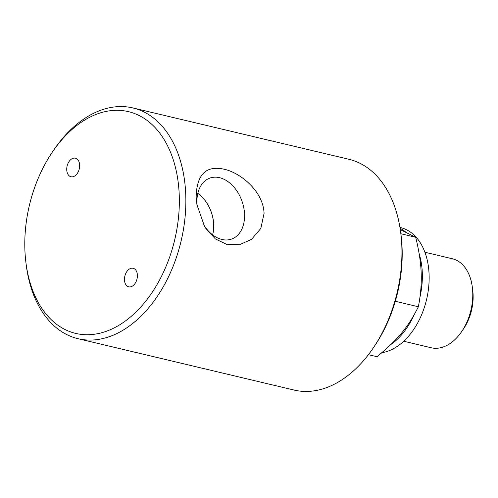 <?xml version="1.0" encoding="UTF-8"?>
<svg xmlns="http://www.w3.org/2000/svg" width="498" height="498" viewBox="0 0 498 498"><rect width="100%" height="100%" fill="white"/><g stroke="black" fill="none" stroke-linecap="round" stroke-linejoin="round"><path stroke-width="0.75" d="M25.946 262.763L26.257 265.197A118.592 77.694 -76.6 0 0 78.037 338.702A118.592 77.694 -76.6 0 0 185.754 194.693A118.592 77.694 -76.6 0 0 132.885 107.942A118.592 77.694 -76.6 0 0 53.572 150.278L52.197 152.32A113.974 74.669 103.4 0 1 168.922 148.603A113.974 74.669 103.4 0 1 128.515 318.602A113.974 74.669 103.4 0 1 25.946 262.763A113.974 74.669 103.4 0 1 24.9 250.021A113.974 74.669 103.4 0 1 52.197 152.32M196.156 197.164C196.635 174.561 205.948 165.243 224.1 169.214C240.428 172.713 263.193 191.108 264.077 213.312L260.834 228.426L251.515 239.364L239.569 244.692L226.988 244.524L215.422 238.953L205.929 228.532L204.392 226.017L196.928 204.684L196.156 197.164M132.885 107.942L348.955 159.298A118.592 77.694 103.4 0 1 400.734 232.803A118.592 77.694 103.4 0 1 401.824 246.056A118.592 77.694 103.4 0 1 373.419 347.722A118.592 77.694 103.4 0 1 294.1 390.059L78.037 338.702M390.837 344.541A64.105 42 -76.6 0 0 413.875 315.309M419.957 297.163A64.105 42 -76.6 0 0 419.129 253.638M405.87 232.211A64.105 42 -76.6 0 0 400.093 228.321M399.95 227.43L400.517 227.561A64.105 42 103.4 0 1 428.685 286.991A64.105 42 103.4 0 1 388.042 351.121A64.105 42 103.4 0 1 381.835 352.702M403.741 341.236L431.193 347.76A45.735 29.967 -76.6 0 0 461.783 331.431A45.735 29.967 -76.6 0 0 472.733 292.22A45.735 29.967 -76.6 0 0 472.316 287.109A45.735 29.967 -76.6 0 0 452.346 258.761L424.894 252.237M472.316 287.109L472.739 290.427A39.448 25.846 103.4 0 1 473.1 294.841A39.448 25.846 103.4 0 1 463.65 328.655L461.783 331.431M368.42 354.676L377.023 356.717C398.412 338.939 408.136 327.192 418.37 306.762C420.717 294.579 421.65 283.331 421.171 273.004C420.854 262.72 419.03 250.811 415.699 237.278L400.292 229.603M400.859 233.755L415.699 237.278M395.312 301.284L418.37 306.762M131.285 286.661A9.537 6.244 103.4 0 1 128.733 286.836A9.537 6.244 103.4 0 1 124.537 277.996A9.537 6.244 103.4 0 1 130.588 268.453A9.537 6.244 103.4 0 1 133.14 268.279A9.537 6.244 103.4 0 1 137.33 277.118A9.537 6.244 103.4 0 1 131.285 286.661M73.548 176.572A9.537 6.244 103.4 0 1 70.99 176.746A9.537 6.244 103.4 0 1 66.8 167.907A9.537 6.244 103.4 0 1 72.845 158.37A9.537 6.244 103.4 0 1 75.403 158.196A9.537 6.244 103.4 0 1 79.593 167.035A9.537 6.244 103.4 0 1 73.548 176.572M373.419 347.722L374.795 345.68A113.974 74.669 -76.6 0 0 401.046 235.237L400.734 232.803M212.584 234.838A30.951 21.52 70.4 0 0 197.812 193.405M197.252 206.496A32.364 22.503 -109.6 0 1 196.959 202.923A32.364 22.503 -109.6 0 1 209.247 178.334A32.364 22.503 -109.6 0 1 241.941 201.024A32.364 22.503 -109.6 0 1 230.972 239.277A32.364 22.503 -109.6 0 1 203.732 224.835M197.818 193.373A30.988 21.545 -109.6 0 1 213.717 224.623A30.988 21.545 -109.6 0 1 212.609 234.857"/></g></svg>
